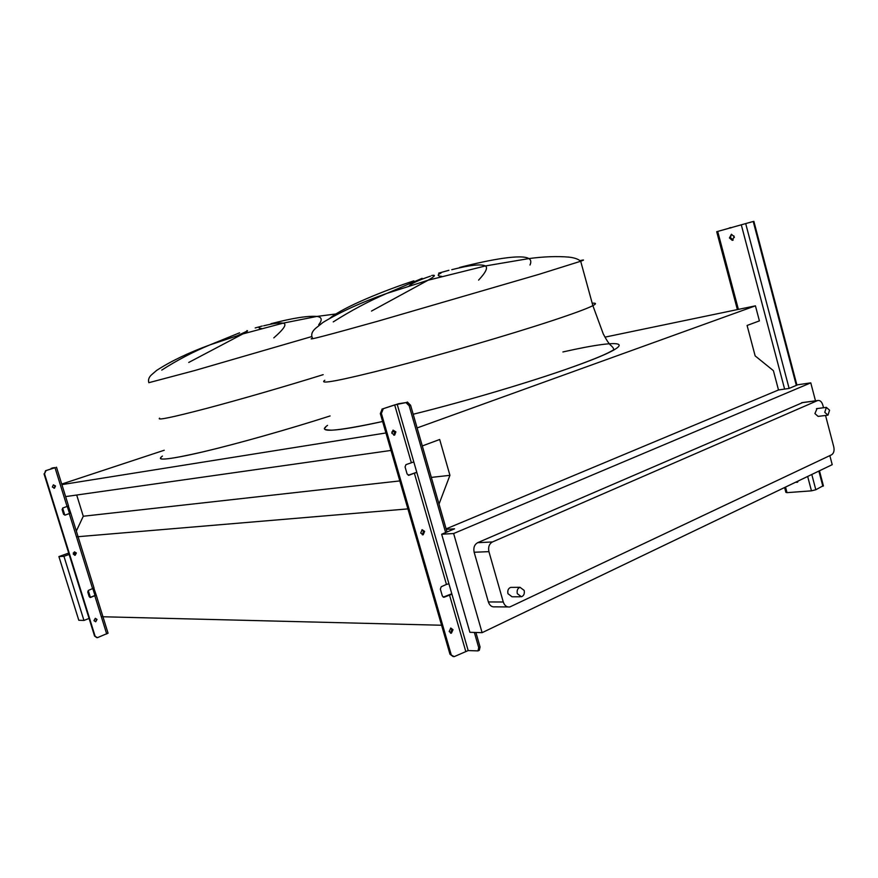<?xml version="1.0" encoding="UTF-8"?>
<svg xmlns="http://www.w3.org/2000/svg" width="878" height="878" viewBox="0 0 878 878"><rect width="100%" height="100%" fill="white"/><g stroke="black" fill="none" stroke-linecap="round" stroke-linejoin="round"><path stroke-width="1.32" d="M76.353 552.997L75.179 555.258L73.247 554.117L74.421 551.856L76.353 552.997M74.63 555.302L75.859 553.03L74.465 551.845M97.03 619.44L95.68 621.778L93.968 620.647L95.307 618.321L97.03 619.44M95.68 621.778L96.514 619.429L95.329 618.31M55.512 485.984L54.502 488.157L52.362 487.027L53.349 484.854L55.512 485.984M53.953 488.256L55.018 486.061L53.415 484.832M93.88 588.205L96.218 595.086L90.489 597.479L89.205 596.667L87.745 591.959L88.48 590.367L94.012 587.997M96.81 637.647L94.561 636.023L97.458 637.658L108.049 633.148M68.363 506.057L70.734 513.059L65.049 515.134L63.578 514.321L62.108 509.569L62.854 507.989L68.517 505.915M55.018 467.744L52.362 467.93L55.27 467.557L45.535 470.729L55.018 467.744L67.09 506.551M90.028 597.468L95.022 595.46L92.827 588.71M65.071 515.123L69.516 513.421L67.266 506.485M90.379 597.336L88.239 590.477M64.796 515.112L62.612 508.11M46.018 470.641L44.504 473.769L45.535 470.729M95.065 636.056L44.504 473.769M94.561 636.023L44.021 473.857M51.242 468.292L50.781 469.039M70.525 513.026L69.439 513.476M95.998 594.999L94.945 595.536M729.453 237.938L732.252 240.363L734.195 236.698L731.407 234.261L729.453 237.938M733.185 240.056L730.441 237.62L731.451 234.261M795.556 482.263L797.257 482.318L798.387 480.903M797.773 481.989L796.489 481.813M752.786 221.596L716.7 231.704L752.786 221.596M784.592 487.52L785.865 492.328L787.006 492.646L811.459 490.846L815.816 489.748L823.366 485.655M730.255 227.643L731.517 227.731M734.315 237.543L733.887 235.897M730.485 228.006L729.278 227.951M750.602 222.222L749.977 222.518M441.81 276.394C437.266 275.988 437.003 274.891 441.008 273.091M430.461 276.153C418.565 280.192 411.453 283.462 409.126 285.954M459.655 267.439C491.307 259.306 521.719 254.027 528.863 258.582C530.981 259.833 531.366 261.984 529.994 265.024M261.732 328.515C259.01 328.394 258.341 327.933 259.734 327.132M247.508 330.907L238.092 335.374M270.94 323.719C292.484 318.11 307.805 315.685 316.903 316.431C321.93 317.101 322.533 319.866 318.703 324.706M824.771 412.342L826.352 407.381L829.567 410.202L827.976 415.162L824.771 412.342M827.394 415.239L818.109 416.391L814.905 413.582L817.067 408.577M517.296 593.649C516.725 590.422 517.625 588.304 520.017 587.305L524.177 590.433C524.759 593.671 523.837 595.789 521.433 596.777L517.296 593.649M520.171 596.777L512.061 596.788L507.956 593.682C507.374 590.477 508.285 588.381 510.667 587.393L511.929 587.382M273.826 337.854C284.209 328.8 287.293 323.905 283.078 323.159C279.775 322.544 273.299 323.422 263.641 325.804M161.728 370.11C177.016 360.265 193.05 351.869 209.809 344.933L239.584 332.817M246.883 330.666C248.463 330.512 247.124 331.588 242.899 333.903L188.748 362.449M68.703 553.063L58.914 556.586L78.8 620.274L83.948 620.439L89.073 618.43M417.127 427.937L755.431 305.84L759.404 320.887L747.09 325.464L755.157 355.897L773.397 370.659L778.501 389.975L446.134 528.874M439.011 504.104L449.931 475.327L439.68 439.494L422.296 445.947M446.265 529.335L454.563 528.819L441.667 534.23L453.641 533.528L810.778 382.852L797.795 384.773L789.059 388.438L778.501 389.975M755.431 305.84L604.964 337.141M61.723 484.074L164.241 450.238M394.628 431.57L391.786 432.031M385.925 432.964L61.899 484.623M390.984 450.436L65.62 496.597M399.808 480.924L83.278 516.242L76.704 495.027M449.931 475.327L431.339 477.402M76.331 531.058L83.278 516.242M407.897 508.889L76.781 536.798M73.28 552.92L75.629 552.558M74.015 552.657L74.828 555.247M441.579 625.246L101.628 616.729M441.667 534.23L469.884 632.292L482.099 632.676L832.212 464.671L829.842 455.616M58.914 556.586L63.94 556.301L83.948 620.439M63.94 556.301L69.132 554.424M453.641 533.528L482.099 632.676M507.813 606.939L494.863 606.841C491.812 607.214 489.65 605.579 488.366 601.946L474.153 552.251C473.242 547.751 474.416 544.558 477.654 542.681L802.788 402.53M810.778 382.852L815.486 400.818M825.55 415.47L833.793 446.979C834.517 450.732 833.782 453.333 831.587 454.793L509.833 606.961C506.76 607.335 504.576 605.677 503.281 602.001L488.925 551.647C488.014 547.093 489.189 543.866 492.437 541.956L817.659 400.533C819.986 400.127 821.709 401.619 822.807 405.021L823.52 407.743M478.587 280.126C485.841 272.345 488.102 267.625 485.391 265.957C481.133 263.828 469.928 265.079 451.764 269.689M413.845 280.85C385.563 290.102 344.198 306.696 330.238 317.935M333.245 321.897C350.926 310.669 368.771 301.176 386.792 293.417L422.131 278.337M431.702 275.516C436.234 274.638 435.016 276.208 428.08 280.225L371.471 311.075M392.949 430.198L394.804 432.042L393.739 435.159M391.884 433.304L394.672 435.049L395.879 431.877L393.092 430.132L391.884 433.304M421.956 529.763L423.525 531.475L422.274 534.746M420.716 533.034L423.207 534.746L424.623 531.409L422.12 529.708L420.716 533.034M450.59 628.11L451.896 629.68L450.48 633.093M449.185 631.523L451.391 633.181L453.015 629.713L450.798 628.055L449.185 631.523M414.361 473.176L416.852 472.518L413.812 461.938L405.965 464.627L405.065 466.931L407.107 473.999L409.005 475.239L414.361 473.176L446.441 584.419L441.228 586.745L440.35 589.105L442.358 596.063L444.005 597.26L451.929 594.208L448.932 583.793L446.441 584.419M394.672 404.901L405.954 402.585L398.59 403.726L382.171 409.049L394.672 404.901L411.321 462.607M416.787 472.254L408.215 475.25M453.169 656.601L449.975 654.242L454.167 656.656L468.172 650.565L477.983 650.905L478.719 647.635L480.068 646.976L475.909 632.478M447.023 531.98L410.608 405.274L409.181 405.768L405.954 402.585M478.719 647.635L474.35 632.434M445.64 532.562L409.181 405.768M383.236 408.852L381.392 413.428L380.328 413.615L382.171 409.049M451.094 654.308L381.392 413.428M449.975 654.242L380.328 413.615M451.797 593.758L443.192 597.15M407.381 402.091L410.608 405.274M480.068 646.976L479.344 650.247L478.115 650.85M106.71 634.015L94.835 595.833M92.64 588.776L69.296 513.674M822.862 486.291L818.856 471.08M796.324 385.387L753.247 221.552M815.816 489.748L811.788 474.471M789.113 388.405L745.762 223.868M811.459 490.846L807.661 476.458M784.614 389.086L741.372 225.119M787.006 492.646L785.525 487.07M738.387 309.385L717.71 231.474M730.847 238.607L730.309 236.566M324.827 380.262C318.055 384.849 340.357 380.591 391.731 367.498C441.623 354.547 509.953 334.606 551.9 320.766C573.532 313.622 587.195 308.573 592.87 305.654C596.557 303.711 596.338 302.899 592.211 303.239M580.018 260.634C584.463 259.603 584.693 259.811 580.687 261.249C578.404 259.131 574.453 257.748 568.834 257.111C557.091 256.113 543.767 256.596 528.863 258.582L485.391 265.957L428.08 280.225L386.792 293.417C361.56 302.295 340.324 311.953 323.06 322.391L315.619 328.317C311.844 331.654 310.812 334.946 312.524 338.184C305.237 341.081 327.176 335.374 378.352 321.052L539.026 274.32L580.687 261.249L592.87 305.654L603.318 334.046C608.048 342.683 607.697 341.52 610.012 344.67C612.701 346.887 613.92 348.599 613.645 349.773C608.147 353.395 594.889 358.992 573.861 366.543C532.979 381.293 465.9 401.235 413.187 414.251C465.922 401.224 533.012 381.293 573.949 366.532C643.684 341.63 627.046 337.426 562.908 351.957M438.649 273.146L448.921 270.281M255.18 327.955L262.27 326.001M338.107 313.687L316.903 316.431L283.078 323.159L242.899 333.903L209.809 344.933C188.561 352.704 170.826 361.209 156.635 370.417L151.653 374.697C148.909 377.145 147.965 379.812 148.843 382.698L194.751 370.527L311.69 336.592M159.598 418.147C156.525 420.639 172.088 417.423 206.308 408.479C239.694 399.644 286.59 386.079 323.181 374.654M327.527 425.38C316.695 432.953 335.056 431.658 382.599 421.495C358.059 426.884 341.125 429.781 331.785 430.165C324.849 429.979 322.764 429.068 325.529 427.432M160.893 457.789C157.799 460.083 168.806 459.962 204.168 451.588C238.19 443.522 288.785 429.21 330.095 415.952C288.379 429.353 237.258 443.785 203.191 451.819C168.664 459.743 155.077 461.159 162.441 456.066M817.396 400.631L801.603 402.75M492.437 541.956L477.654 542.681M488.925 551.647L474.153 552.251M503.281 602.001L488.366 601.946M448.932 583.793L416.852 472.518M413.812 461.938L397.174 404.209M468.172 650.565L451.929 594.208M465.691 651.169L449.448 594.823M409.027 475.228L408.424 475.294M444.235 597.183L443.258 597.183M108.071 633.225L96.218 595.086M94.034 588.051L70.734 513.059M68.528 505.947L56.488 467.195M733.141 240.089L732.252 240.363M823.421 485.907L819.459 470.795M796.928 385.135L753.873 221.344M737.377 309.594L716.7 231.726M730.65 227.578L729.673 227.885M826.352 407.381L816.485 408.654M520.017 587.305L510.667 587.393M817.659 400.533L801.866 402.651M394.672 435.049L393.882 435.181M423.207 534.746L422.45 534.79M451.391 633.181L450.688 633.159M409.005 475.239L408.446 475.305M381.985 409.126L383.049 408.928M406.13 402.563L407.557 402.069"/></g></svg>
